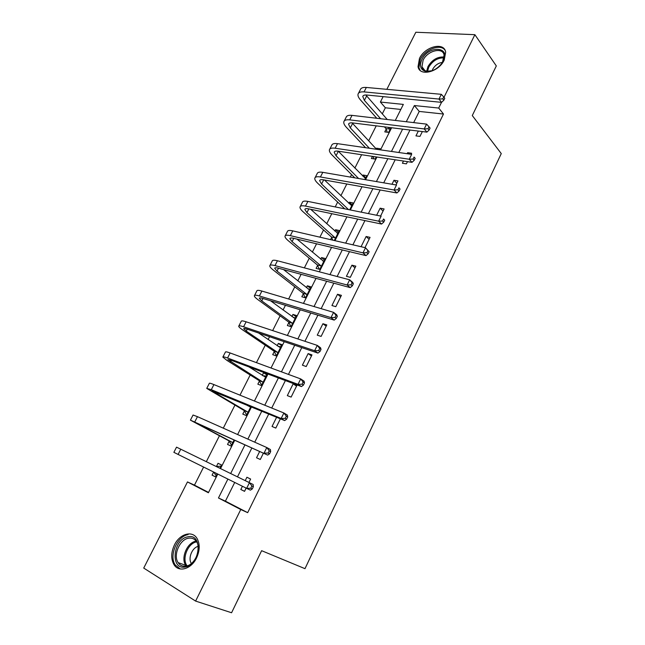 <?xml version="1.0" encoding="UTF-8"?>
<svg xmlns="http://www.w3.org/2000/svg" width="645" height="645" viewBox="0 0 645 645"><rect width="100%" height="100%" fill="white"/><g stroke="black" fill="none" stroke-linecap="round" stroke-linejoin="round"><path stroke-width="0.97" d="M444.244 60.033C438.737 72.167 419.54 76.836 418.033 66.677L419.46 58.469C424.894 46.513 444.155 41.611 445.671 52.076L444.244 60.033M196.54 557.957C191.275 569.172 178.673 572.752 173.957 564.593C170.836 558.941 171.006 552.378 174.456 544.896C179.753 533.713 192.484 530.109 197.177 538.704C200.071 544.227 199.853 550.645 196.54 557.957M386.839 89.332L415.832 32.25L474.881 34.685L496.311 65.927L472.285 115.56L501.27 153.591L304.988 568.672L261.628 550.685L231.579 612.75L195.612 601.084L143.73 568.076L187.477 481.928L208.391 492.756L217.768 474.075M203.602 467.069L194.468 485.129L187.477 481.928M400.811 109.448L385.363 107.788L382.292 113.867M376.228 125.848L368.666 140.795M361.619 154.719L354.863 168.087M351.573 174.585L350.308 177.077M346.808 184.002L340.874 195.725M337.649 202.103L335.215 206.916M331.788 213.689L326.709 223.734M323.548 229.975L319.904 237.175M316.558 243.794L312.349 252.106M309.261 258.21L304.375 267.869M301.11 274.327L297.805 280.865M294.789 286.823L288.629 299.006M285.445 305.303L283.058 310.003M280.115 315.824L272.65 330.595M269.546 336.714L268.118 339.544M265.248 345.212L256.436 362.643M253.421 368.593L252.969 369.48M250.187 374.995L239.98 395.159M234.909 405.181L223.283 428.159M219.429 435.786L206.335 461.659M385.363 107.788L380.389 102.047L383.138 96.629M194.468 485.129L208.561 492.425M213.64 472.035L212.06 475.163L215.567 476.913L217.147 473.769M219.913 468.27L221.558 464.997L218.034 463.295L216.422 466.496M229.128 441.253L227.532 444.429L231.063 446.05L234.143 439.93M244.366 410.97L242.786 414.098L246.358 415.606L250.865 406.624M259.395 381.09L257.839 384.178L261.435 385.573L267.183 374.132L263.579 372.778L262.265 375.39M274.23 351.606L272.698 354.653L276.318 355.943L281.986 344.648L278.358 343.406L277.173 345.76M288.871 322.516L287.356 325.523L291 326.701L296.595 315.558L292.943 314.421L291.887 316.518M303.311 293.806L301.82 296.773L305.496 297.845L311.019 286.848L307.334 285.816L306.399 287.67M317.574 265.466L316.098 268.401L319.791 269.36L325.249 258.508L321.541 257.581L320.726 259.193M334.287 240.512L339.294 230.539L335.561 229.709L334.868 231.087M331.643 237.497L330.562 239.65M349.687 209.835L353.154 202.933L349.405 202.199L348.824 203.344M364.877 179.584L366.844 175.674L363.07 175.037L362.603 175.956M372.463 156.364L371.391 158.501L375.18 159.073L376.253 156.928M379.849 149.769L380.356 148.769L376.559 148.221L376.204 148.922M386.161 129.137L384.775 131.886L388.588 132.378L390.951 127.67M234.716 482.452L225.411 501.149L247.672 512.662L443.486 114.036L419.234 111.432L413.679 122.606M409.986 130.032L398.812 152.502M395.183 159.791L383.727 182.833M380.171 189.977L368.416 213.608M364.941 220.598L352.896 244.826M349.493 251.655L337.133 276.512M333.82 283.179L321.146 308.657M317.912 315.163L304.916 341.294M301.771 347.623L288.444 374.414M285.38 380.566L271.722 408.035M268.755 414.001L254.743 442.18M251.873 447.953L237.497 476.84M242.431 486.266L240.827 489.499L244.544 491.353L246.148 488.104M248.954 482.428L250.623 479.041L246.898 477.244L245.229 480.614M259.661 451.476L256.541 457.773L260.29 459.49L263.41 453.177M276.608 417.25L272.037 426.482L275.81 428.078L280.398 418.807M291.121 397.094L296.958 385.299L293.144 383.864L287.323 395.619L291.121 397.094M306.222 366.537L311.978 354.903L308.133 353.589L302.392 365.183L306.222 366.537M321.121 336.4L326.797 324.919L322.927 323.717L317.259 335.158L321.121 336.4M335.811 306.673L341.415 295.346L337.52 294.257L331.933 305.536L335.811 306.673M350.308 277.342L355.83 266.159L351.92 265.184L346.405 276.318L350.308 277.342M364.989 247.632L370.061 237.368L366.126 236.497L361.063 246.721M380.59 216.059L384.106 208.964L380.139 208.19L376.64 215.261M395.974 184.946L397.957 180.923L393.974 180.253L391.991 184.26M403.488 161.04L402.399 163.241L406.398 163.854L407.487 161.645M411.123 154.284L411.631 153.252L407.632 152.68L407.124 153.703M418.331 131.064L415.944 135.885L419.959 136.401L422.354 131.564M474.881 34.685L444.01 97.298M441.519 102.353L438.713 108.054L414.372 105.546L406.286 121.736M443.486 114.036L438.713 108.054M247.672 512.662L240.762 509.518L195.612 601.084M227.895 479.082L218.462 497.972L240.762 509.518M402.601 129.113L391.459 151.446M387.847 158.678L376.414 181.576M372.875 188.671L361.152 212.141M357.693 219.082L345.672 243.149M342.285 249.938L329.966 274.617M326.66 281.244L314.026 306.544M310.801 313.002L297.853 338.947M294.717 345.236L281.438 371.834M278.382 377.946L264.772 405.221M261.814 411.139L247.849 439.108M244.987 444.84L230.676 473.519M395.288 120.446L403.343 104.409L380.389 102.047M220.534 468.576L234.764 440.213M237.61 434.545L251.502 406.882M254.436 401.029L267.981 374.044M271.021 368.005L284.227 341.689M287.347 335.464L300.239 309.793M303.448 303.408L316.018 278.366M319.307 271.803L331.57 247.382M334.94 240.666L346.905 216.841M350.356 209.964L362.022 186.727M365.546 179.705L376.922 157.033M380.526 149.866L391.62 127.758M225.411 501.149L218.462 497.972M419.234 111.432L414.372 105.546M244.568 491.297L240.827 489.499M250.607 479.09L246.898 477.244M215.591 476.865L212.06 475.163M221.533 465.037L218.034 463.295M266.82 374.858L263.579 372.778M296.563 386.089L293.144 383.864M281.518 345.591L278.358 343.406M311.471 355.935L308.133 353.589M296.023 316.703L292.943 314.421M326.168 326.185L322.927 323.717M310.334 288.202L307.334 285.816M340.673 296.829L337.52 294.257M324.467 260.064L321.541 257.581M354.992 267.869L351.92 265.184M338.415 232.289L335.561 229.709M369.109 239.287L366.126 236.497M352.178 204.868L349.405 202.199M383.049 211.084L380.139 208.19M365.771 177.802L363.07 175.037M396.812 183.253L393.974 180.253M377.704 149.463L376.559 148.221M408.753 153.937L407.632 152.68M216.164 475.728L213.785 472.108M216.293 466.512L220.969 466.166M250.76 488.249L252.251 488.975L253.364 486.701L251.881 485.975L250.76 488.249L246.64 488.346L173.868 452.339L176.537 447.154L253.154 484.5L253.364 486.701M252.251 488.975L250.373 490.152L246.64 488.346L249.446 482.67L251.881 485.975M187.888 536.825C203.094 532.996 200.522 564.915 185.171 566.995C169.901 570.236 173.013 538.914 187.888 536.825M186.01 566.125C194.79 565.06 201.683 549.29 196.685 541.913C194.734 538.873 192.008 537.64 188.509 538.212C179.721 539.438 172.924 555.248 178.117 562.609C180.011 565.447 182.648 566.624 186.01 566.125M188.082 534.632C177.181 536.172 168.748 555.797 175.214 564.931L180.245 568.971M198.192 546.363C192.121 547.613 187.768 558.376 191.339 563.424L191.388 563.504M443.284 60.92L441.89 63.25C437.262 69.071 432.021 71.821 426.168 71.49C420.564 70.039 419.129 66.064 421.854 59.55C428.441 45.206 450.976 46.303 443.284 60.92M442.414 62.46L444.082 55.107C442.857 46.746 427.45 50.633 423.104 60.211L421.967 66.766C422.596 69.297 424.313 70.797 427.111 71.264L432.206 70.708M442.462 62.38C438.278 62.96 435.028 65.25 432.714 69.249L432.118 70.74M445.042 50.221C440.527 43.425 424.95 49.367 420.298 59.453L418.879 67.604L420.161 70.394M231.539 445.123L228.83 440.785L232.377 442.397L195.532 422.652L267.659 455.096L190.42 420.145L228.83 440.785M232.377 442.397L232.668 442.865M268.127 453.032L269.57 453.814L270.674 451.581L269.231 450.791L268.127 453.032L264.039 453.145L266.796 447.549L197.467 416.662L193.048 415.025L190.46 420.072M269.231 450.791L266.796 447.549L270.4 449.525L270.674 451.581M269.57 453.814L267.659 455.096M246.696 414.92L244.076 410.486L247.648 411.986L211.81 390.902L284.679 420.572L281.164 418.476L211.302 389.693L206.739 388.403L244.076 410.486M247.543 405.657L248.502 405.649M247.648 411.986L247.93 412.469M250.607 407.14L245.213 404.294M285.227 418.355L286.63 419.202L287.71 417.001L286.315 416.154L285.227 418.355L281.164 418.476L283.881 412.977L213.922 384.589C210.77 383.315 209.238 382.912 209.335 383.356L206.819 388.25M286.315 416.154L283.881 412.977L287.38 415.09L287.71 417.001M286.63 419.202L284.679 420.572M261.66 385.121L259.121 380.598L262.717 381.985L227.862 359.596L231.039 360.2L301.441 386.581L298.03 384.347L227.556 358.007C224.379 356.838 222.799 356.532 222.831 357.112L226.959 360.418L259.121 380.598M263.023 375.874L266.272 375.938M262.717 381.985L262.991 382.469M265.635 377.22L248.922 366.9M302.07 384.21L303.424 385.113L304.496 382.945L303.134 382.042L302.07 384.21L298.03 384.347L300.707 378.921L230.136 352.968C226.951 351.815 225.371 351.541 225.387 352.138L222.944 356.878M303.134 382.042L300.707 378.921L304.101 381.179L304.496 382.945M303.424 385.113L301.441 386.581M276.431 355.726L273.964 351.106L277.592 352.38L246.277 331.127L243.689 328.732C243.721 328.249 244.818 328.361 246.979 329.079L317.945 353.097L314.639 350.727L243.584 326.765C240.375 325.709 238.739 325.531 238.69 326.257C238.779 326.942 240.085 328.152 242.617 329.885L273.964 351.106M278.277 346.518L280.978 346.663M277.592 352.38L277.858 352.88M280.454 347.695L258.621 333.022M318.654 350.59L319.968 351.533L321.025 349.405L319.702 348.445L318.654 350.59L314.639 350.727L317.276 345.389L246.132 321.799C242.915 320.758 241.278 320.605 241.214 321.347L238.852 325.951M319.702 348.445L317.276 345.389L320.573 347.776L321.025 349.405M319.968 351.533L317.945 353.097M290.992 326.692L288.605 322.008L292.258 323.169L261.757 300.892L259.298 298.288C259.379 297.716 260.507 297.748 262.684 298.393L334.207 320.114L330.998 317.614L259.379 295.966C256.146 295.015 254.461 294.967 254.34 295.829C254.356 296.644 255.597 297.958 258.065 299.764L288.605 322.008M293.314 317.582L295.491 317.767M292.258 323.169L292.516 323.677M295.088 318.565L270.569 300.788M334.989 317.461L336.271 318.469L337.303 316.364L336.029 315.357L334.989 317.461L330.998 317.614L333.594 312.357L261.894 291.064C258.653 290.129 256.96 290.105 256.823 290.992L254.533 295.45M336.029 315.357L333.594 312.357L336.795 314.873L337.303 316.364M336.271 318.469L334.207 320.114M305.23 297.764L303.061 293.281L306.738 294.346L277.019 271.077L274.689 268.272C274.818 267.602 275.987 267.554 278.18 268.127L350.227 287.622L347.115 284.993L274.964 265.595C271.698 264.748 269.965 264.821 269.771 265.821C269.715 266.756 270.892 268.167 273.303 270.061L303.061 293.281M308.141 289.049L309.81 289.242M306.738 294.346L306.988 294.862M309.527 289.815L283.542 269.578M351.082 284.832L352.323 285.888L353.339 283.816L352.097 282.76L351.082 284.832L347.115 284.993L349.671 279.817L277.439 260.765C274.165 259.935 272.432 260.032 272.222 261.048L269.997 265.369M352.097 282.76L349.671 279.817L352.775 282.454L353.339 283.816M352.323 285.888L350.227 287.622M319.307 269.239L317.332 264.942L321.033 265.893L292.072 241.657L289.871 238.658C290.048 237.9 291.25 237.779 293.459 238.279L366.013 255.605L362.99 252.864L290.323 235.643C287.033 234.893 285.251 235.086 284.985 236.223C284.872 237.271 285.985 238.779 288.323 240.754L317.332 264.942M322.766 260.911L323.943 261.096M321.033 265.893L321.275 266.425M323.774 261.443L296.998 239.126M366.932 252.695L368.134 253.791L369.142 251.752L367.94 250.647L366.932 252.695L362.99 252.864L365.513 247.753L292.766 230.878C289.468 230.152 287.686 230.362 287.404 231.515L285.251 235.699M367.94 250.647L365.513 247.753L369.142 251.752M368.134 253.791L366.013 255.605M332.82 240.174L331.409 236.957L335.134 237.811L306.923 212.64L304.843 209.456C305.069 208.609 306.302 208.408 308.528 208.843L381.574 224.057L378.631 221.195L305.48 206.102C302.158 205.457 300.328 205.763 299.998 207.029C299.82 208.19 300.876 209.794 303.15 211.842L331.409 236.957M337.182 233.176L337.899 233.305M335.134 237.811L335.368 238.352M337.835 233.434L310.688 209.294M382.55 221.017L383.719 222.162L384.71 220.155L383.541 219.002L382.55 221.017L378.631 221.195L381.122 216.164L307.891 201.409C304.561 200.78 302.731 201.103 302.384 202.385L300.296 206.44M383.541 219.002L384.71 220.155M383.719 222.162L381.574 224.057M348.534 209.601L321.581 184.019L319.614 180.64C319.888 179.713 321.146 179.439 323.395 179.81L396.901 192.968L394.047 189.993L320.428 176.972C317.082 176.424 315.203 176.835 314.8 178.222C314.575 179.495 315.566 181.197 317.783 183.317L344.785 208.843M351.719 205.787L324.475 180.003M397.941 189.807L399.078 191.001L400.053 189.017L398.924 187.824L397.941 189.807L394.047 189.993L396.498 185.034L322.798 172.336C319.452 171.804 317.574 172.239 317.155 173.642L315.139 177.577M398.924 187.824L400.053 189.017M399.078 191.001L396.901 192.968M358.604 178.504L336.037 155.767L334.191 152.22C334.505 151.204 335.795 150.857 338.053 151.164L412.002 162.33L409.244 159.242L335.166 148.229C331.796 147.778 329.877 148.302 329.41 149.809C329.119 151.196 330.055 152.978 332.215 155.171L354.823 177.859M365.425 178.496L338.254 151.196M413.114 159.049L414.211 160.291L415.178 158.331L414.074 157.09L413.114 159.049L409.244 159.242L411.655 154.357L337.512 143.658C334.142 143.222 332.215 143.762 331.74 145.294L329.78 149.1M414.074 157.09L415.178 158.331M414.211 160.291L412.002 162.33M374.003 158.896L373.076 156.453M369.375 148.261L350.308 127.895L348.574 124.171C348.929 123.082 350.243 122.655 352.525 122.905L426.893 132.128L424.216 128.935L349.711 119.873C346.317 119.519 344.357 120.147 343.825 121.776C343.479 123.26 344.357 125.138 346.462 127.404L365.57 147.705M376.551 149.293L352.049 122.856M428.062 128.734L429.135 130.016L430.078 128.089L429.014 126.807L428.062 128.734L424.216 128.935L426.595 124.122L352.025 115.366C348.631 115.02 346.663 115.673 346.123 117.317L344.228 121.002M426.595 124.122L429.014 126.807M429.135 130.016L426.893 132.128M387.274 132.209L385.952 128.573L389.765 129.048L388.25 127.339M380.623 118.728L364.385 100.386L362.764 96.492C363.159 95.323 364.506 94.839 366.795 95.025L441.575 102.353L438.979 99.064L364.062 91.904C360.644 91.63 358.644 92.364 358.048 94.114C357.653 95.702 358.475 97.661 360.515 99.991L376.793 118.277M384.436 126.863L385.952 128.573M389.765 129.048L389.967 129.621M387.242 119.502L365.82 94.976M442.801 98.846L443.841 100.168L444.776 98.274L443.736 96.952L442.801 98.846L438.979 99.064L441.325 94.315L366.344 87.454C362.925 87.196 360.918 87.954 360.313 89.711L358.483 93.275M441.325 94.315L443.736 96.952M443.841 100.168L441.575 102.353M178.076 454.459L180.777 449.202M186.244 566.084L185.736 565.367C180.527 558.046 187.235 542.364 195.991 541.163L196.161 541.131M196.669 541.889L196.66 541.889C187.888 543.066 181.455 559.11 187.147 565.85M426.7 71.192L427.982 66.54C432.198 59.719 437.608 56.542 444.212 57.026M444.123 57.905C437.81 57.647 432.69 60.727 428.756 67.161L427.538 71.313M198.539 424.402L198.773 423.934M194.806 421.838L197.467 416.662M214.672 392.87L215.172 391.894M211.302 389.693L213.922 384.589M230.588 361.781L231.337 360.313M227.556 358.007L230.136 352.968M246.277 331.127L247.277 329.184M243.584 326.765L246.132 321.799M261.757 300.892L262.991 298.482M259.379 295.966L261.894 291.064M277.019 271.077L278.487 268.207M274.964 265.595L277.439 260.765M292.072 241.657L293.765 238.352M290.323 235.643L292.766 230.878M306.923 212.64L308.834 208.907M305.48 206.102L307.891 201.409M321.581 184.019L323.701 179.866M320.428 176.972L322.798 172.336M336.037 155.767L338.335 151.277M335.166 148.229L337.512 143.658M350.308 127.895L352.573 123.461M349.711 119.873L352.025 115.366M364.385 100.386L366.626 96.016M364.062 91.904L366.344 87.454M173.957 564.593L175.311 565.076M186.284 566.068L185.736 565.367L178.117 562.609M427.111 71.264L426.168 71.49M424.966 70.619L421.967 66.766M319.614 180.64L319.839 180.213M334.191 152.22L334.433 151.744M348.574 124.171L348.84 123.655M362.764 96.492L363.046 95.936"/></g></svg>
